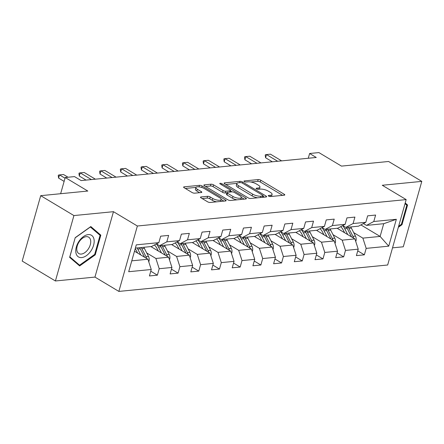 <?xml version="1.0" encoding="UTF-8"?>
<svg xmlns="http://www.w3.org/2000/svg" width="444" height="444" viewBox="0 0 444 444"><rect width="100%" height="100%" fill="white"/><g stroke="black" fill="none" stroke-linecap="round" stroke-linejoin="round"><path stroke-width="0.67" d="M268.592 196.093A1.338 0.433 15.8 0 0 270.418 196.553L284.254 195.194A1.909 0.622 15.8 0 0 284.787 194.927A1.909 0.622 15.8 0 0 284.254 194.283L260.783 180.22A1.909 0.622 15.8 0 0 258.175 179.565L244.339 180.924A1.338 0.433 15.8 0 0 243.967 181.108A1.338 0.433 15.8 0 0 244.339 181.563A1.338 0.433 15.8 0 0 246.165 182.023L247.957 181.846A6.105 1.987 15.8 0 1 256.293 183.933L258.253 185.109A6.105 1.987 15.8 0 1 259.956 187.179A6.105 1.987 15.8 0 1 258.258 188.017L256.466 188.189A1.338 0.433 15.8 0 0 256.094 188.378A1.338 0.433 15.8 0 0 256.466 188.828A1.338 0.433 15.8 0 0 258.291 189.288L260.084 189.111A6.105 1.987 15.8 0 1 268.42 191.198L270.379 192.374A6.105 1.987 15.8 0 1 272.083 194.444A6.105 1.987 15.8 0 1 270.385 195.282L268.592 195.454A1.338 0.433 15.8 0 0 268.22 195.643A1.338 0.433 15.8 0 0 268.592 196.093M201.027 196.958A1.909 0.622 15.8 0 0 200.494 197.219A1.909 0.622 15.8 0 0 201.027 197.869L207.614 201.815A1.909 0.622 15.8 0 0 210.217 202.464L225.585 200.954A1.909 0.622 15.8 0 0 226.118 200.694A1.909 0.622 15.8 0 0 225.585 200.05L202.114 185.986A1.909 0.622 15.8 0 0 199.506 185.331L184.138 186.841A1.909 0.622 15.8 0 0 183.611 187.107A1.909 0.622 15.8 0 0 184.143 187.751L192.097 192.518A1.909 0.622 15.8 0 0 194.7 193.173L201.276 192.524A1.909 0.622 15.8 0 0 201.809 192.263A1.909 0.622 15.8 0 0 201.276 191.614L197.33 189.249A5.1 1.659 15.8 0 1 195.909 187.518A5.1 1.659 15.8 0 1 199.14 186.874A5.1 1.659 15.8 0 1 204.301 188.567L219.752 197.824A5.1 1.659 15.8 0 1 221.179 199.556A5.1 1.659 15.8 0 1 217.943 200.205A5.1 1.659 15.8 0 1 212.787 198.507L210.212 196.964A1.909 0.622 15.8 0 0 207.603 196.315L201.027 196.958L200.81 197.724M392.518 247.846L403.291 246.786L421.8 181.38L388.589 161.483L341.486 166.112L318.903 152.586L309.618 153.496L316.261 157.476L81.152 180.58L74.514 176.601L65.224 177.511L60.639 193.712M73.92 215.568L55.411 280.974L94.949 277.089L113.459 211.683L73.92 215.568L40.709 195.671L87.807 191.042L65.224 177.511M113.459 211.683L137.368 226.007L406.177 199.595L387.668 265.001L118.864 291.414L137.368 226.007M421.8 181.38L382.262 185.265L406.177 199.595M248.113 197.835A1.909 0.622 15.8 0 0 250.721 198.485L266.089 196.975A1.909 0.622 15.8 0 0 266.622 196.714A1.909 0.622 15.8 0 0 266.089 196.065L242.613 182.007A1.909 0.622 15.8 0 0 240.01 181.352L224.642 182.861A1.909 0.622 15.8 0 0 224.109 183.122A1.909 0.622 15.8 0 0 224.642 183.772L248.113 197.835M245.837 198.968L230.469 200.477A1.909 0.622 15.8 0 1 227.866 199.822L204.39 185.764A1.909 0.622 15.8 0 1 203.857 185.115A1.909 0.622 15.8 0 1 204.39 184.854L210.967 184.204A1.909 0.622 15.8 0 1 213.575 184.859L223.093 190.565A1.909 0.622 15.8 0 0 225.696 191.214L230.064 190.787A1.909 0.622 15.8 0 0 230.591 190.526A1.909 0.622 15.8 0 0 230.059 189.877L220.152 183.938A1.338 0.433 15.8 0 1 219.774 183.489A1.338 0.433 15.8 0 1 220.624 183.317A1.338 0.433 15.8 0 1 221.972 183.761L245.837 198.057A1.909 0.622 15.8 0 1 246.37 198.707A1.909 0.622 15.8 0 1 245.837 198.968M55.411 280.974L22.2 261.078L40.709 195.671M150.766 271.206L157.381 275.169L159.207 268.72L171.945 267.466L170.119 273.92L178.083 273.138L179.903 266.683L192.641 265.434L190.815 271.883L198.779 271.101L200.605 264.652L213.342 263.397L211.516 269.852L219.475 269.07L221.301 262.615L234.038 261.366L232.212 267.815L240.171 267.033L241.997 260.584L254.734 259.329L252.908 265.784L260.872 265.001L262.698 258.547L275.435 257.298L273.609 263.747L281.568 262.965L283.394 256.515L296.131 255.261L294.305 261.716L302.264 260.933L304.09 254.479L316.827 253.23L315.001 259.679L322.966 258.896L324.792 252.447L337.529 251.193L335.703 257.648L343.662 256.865L345.488 250.41L358.225 249.162L356.399 255.611L364.358 254.828L366.183 248.379L388.739 246.159L396.342 219.292L383.721 223.698L366.472 225.397L363.425 223.571M157.381 275.169L149.423 275.952L151.249 269.502L128.693 271.717L136.297 244.849L158.852 242.629L160.678 236.18L168.637 235.398L166.811 241.847L179.548 240.598L181.374 234.143L189.333 233.361L187.507 239.816L200.244 238.561L202.07 232.112L210.034 231.33L208.208 237.779L220.946 236.53L222.771 230.075L230.73 229.293L228.904 235.747L241.641 234.493L243.467 228.044L251.426 227.261L249.6 233.711L262.337 232.462L264.163 226.007L272.128 225.225L270.302 231.679L283.039 230.425L284.865 223.976L292.824 223.193L290.998 229.642L303.735 228.394L305.561 221.939L313.519 221.156L311.694 227.611L324.431 226.357L326.257 219.908L334.221 219.125L332.395 225.574L345.132 224.325L346.958 217.871L354.917 217.088L353.091 223.543L365.828 222.289L367.654 215.84L375.613 215.057L373.787 221.506L396.342 219.292M150.888 246.581L168.631 257.209L155.894 258.464L146.731 252.975M156.449 243.906L159.496 245.737L172.233 244.483L179.548 240.598M155.894 258.464L159.207 268.72M168.631 257.209L171.945 267.466M166.811 241.847L159.496 245.737M171.584 244.55L189.333 255.178L176.595 256.432L167.432 250.943M177.145 241.875L180.197 243.701L192.929 242.452L200.244 238.561M176.595 256.432L179.903 266.683M189.333 255.178L192.641 265.434M187.507 239.816L180.197 243.701M192.285 242.513L210.029 253.147L197.291 254.395L188.128 248.906M197.841 239.838L200.893 241.669L213.631 240.415L220.946 236.53M197.291 254.395L200.605 264.652M210.029 253.147L213.342 263.397M208.208 237.779L200.893 241.669M212.981 240.482L230.725 251.11L217.987 252.364L208.824 246.875M218.542 237.806L221.589 239.632L234.327 238.384L241.641 234.493M217.987 252.364L221.301 262.615M230.725 251.11L234.038 261.366M228.904 235.747L221.589 239.632M233.677 238.445L251.421 249.078L238.683 250.327L229.526 244.838M239.238 235.77L242.285 237.601L255.023 236.347L262.337 232.462M238.683 250.327L241.997 260.584M251.421 249.078L254.734 259.329M249.6 233.711L242.285 237.601M254.379 236.413L272.122 247.042L259.385 248.296L250.222 242.807M259.934 233.738L262.987 235.564L275.724 234.315L283.039 230.425M259.385 248.296L262.698 258.547M272.122 247.042L275.435 257.298M270.302 231.679L262.987 235.564M275.075 234.377L292.818 245.01L280.081 246.259L270.918 240.77M280.63 231.707L283.683 233.533L296.42 232.279L303.735 228.394M280.081 246.259L283.394 256.515M292.818 245.01L296.131 255.261M290.998 229.642L283.683 233.533M295.771 232.345L313.514 242.973L300.777 244.228L291.619 238.739M301.332 229.67L304.379 231.496L317.116 230.247L324.431 226.357M300.777 244.228L304.09 254.479M313.514 242.973L316.827 253.23M311.694 227.611L304.379 231.496M316.472 230.308L334.215 240.942L321.478 242.191L312.315 236.702M322.028 227.639L325.08 229.465L337.817 228.21L345.132 224.325M321.478 242.191L324.792 252.447M334.215 240.942L337.529 251.193M332.395 225.574L325.08 229.465M337.168 228.277L354.911 238.905L342.174 240.16L333.011 234.671M342.724 225.602L345.776 227.428L358.513 226.179L365.828 222.289M342.174 240.16L345.488 250.41M354.911 238.905L358.225 249.162M353.091 223.543L345.776 227.428M360.894 224.914L380.12 236.43L362.87 238.123L353.713 232.634M362.87 238.123L366.183 248.379M383.721 223.698L380.12 236.43L388.739 246.159M373.787 221.506L366.472 225.397M94.949 277.089L118.864 291.414M309.618 153.496L308.269 158.264M131.774 260.833L147.935 259.246L134.499 251.199M158.852 242.629L151.537 246.52L135.376 248.107M147.935 259.246L151.249 269.502M357.742 250.866L364.358 254.828M337.046 252.902L343.662 256.865M316.344 254.934L322.966 258.896M295.649 256.971L302.264 260.933M274.953 259.002L281.568 262.965M254.251 261.033L260.872 265.001M233.555 263.07L240.171 267.033M212.859 265.101L219.475 269.07M192.158 267.138L198.779 271.101M171.462 269.169L178.083 273.138M398.329 227.306L401.998 224.697L407.57 205L405.217 202.98M69.641 257.359L79.659 265.95L95.249 254.839L100.821 235.142L90.804 226.551L75.214 237.662L69.641 257.359M405.067 203.502L407.57 205M401.359 224.314L401.998 224.697M97.613 233.222L100.821 235.142M94.611 254.462L95.249 254.839M271.462 196.448A6.105 1.987 15.8 0 0 271.584 196.209L272.083 194.444M259.335 189.183A6.105 1.987 15.8 0 0 259.457 188.944L259.956 187.179M282.595 195.354L260.284 181.99A1.909 0.622 15.8 0 0 257.675 181.335L250.81 182.012M236.935 183.372L225.802 184.465M264.424 197.142L263.064 196.326M262.831 196.026A1.338 0.433 15.8 0 0 263.203 195.837A1.338 0.433 15.8 0 0 262.831 195.388L242.224 183.045A1.338 0.433 15.8 0 0 240.404 182.589L238.511 182.773A6.105 1.987 15.8 0 0 236.813 183.611A6.105 1.987 15.8 0 0 238.517 185.681L252.603 194.117A6.105 1.987 15.8 0 0 260.944 196.209L262.831 196.026L262.459 197.33M236.813 183.611L236.313 185.376A6.105 1.987 15.8 0 0 238.017 187.451L238.517 185.681M257.587 197.813A6.105 1.987 15.8 0 1 252.103 195.887L238.017 187.451M205.555 186.458L210.467 185.975L210.967 184.204M226.923 192.813L225.197 192.985A1.909 0.622 15.8 0 1 222.594 192.33L213.076 186.63A1.909 0.622 15.8 0 0 210.467 185.975M230.48 190.926L232.057 191.869M241.381 197.452L244.178 199.128M232.972 196.481A5.1 1.659 15.8 0 0 238.128 198.174A5.1 1.659 15.8 0 0 241.364 197.525A5.1 1.659 15.8 0 0 239.938 195.793L234.493 192.535A1.909 0.622 15.8 0 0 231.885 191.88L227.522 192.308A1.909 0.622 15.8 0 0 226.995 192.574A1.909 0.622 15.8 0 0 227.528 193.218L232.972 196.481L232.467 198.246A5.1 1.659 15.8 0 0 236.952 199.839M240.781 199.461A5.1 1.659 15.8 0 0 240.864 199.295L241.364 197.525M226.995 192.574L226.496 194.339A1.909 0.622 15.8 0 0 227.028 194.988L227.528 193.218M232.467 198.246L227.028 194.988M216.605 201.837A5.1 1.659 15.8 0 1 212.282 200.277L209.707 198.734A1.909 0.622 15.8 0 0 207.104 198.079L202.187 198.562M220.629 201.443A5.1 1.659 15.8 0 0 220.679 201.326L221.179 199.556M195.909 187.518L195.404 189.288A5.1 1.659 15.8 0 0 196.831 191.02L197.33 189.249M199.617 192.685L196.831 191.02M195.959 187.401L185.303 188.445M223.926 201.121L221.19 199.484M355.694 241.325L355.983 240.864A5.15 3.746 -95.6 0 0 355.478 236.086L351.387 228.094A14.863 10.811 -95.6 0 0 350.738 226.94M347.757 234.621L344.755 228.749A14.863 10.811 -95.6 0 0 342.674 225.63M344.611 232.734L343.262 230.103A12.338 8.974 -95.6 0 0 340.72 226.668M353.552 238.089A5.15 3.746 -95.6 0 0 352.952 236.336L348.867 228.344A14.863 10.811 -95.6 0 0 348.218 227.189M346.625 227.345A14.863 10.811 84.4 0 1 347.275 228.499L351.365 236.491A5.15 3.746 84.4 0 1 351.548 236.891M277.672 161.266L266.489 154.568L270.468 154.173L281.651 160.878M265.229 155.289L265.379 154.762L266.489 154.568L265.584 157.748L265.229 155.289M272.339 161.794L265.584 157.748M405.028 203.646L406.821 205.184L401.42 224.27L398.629 226.257M81.713 257.581A12.632 7.626 120.9 0 0 93.59 245.243A12.632 7.626 120.9 0 0 88.217 234.604A12.632 7.626 120.9 0 0 76.34 246.942A12.632 7.626 120.9 0 0 81.713 257.581M81.291 254.068A9.563 5.778 120.9 0 0 89.627 246.559A9.563 5.778 120.9 0 0 88.667 237.163A9.563 5.778 120.9 0 0 86.214 236.669A9.563 5.778 120.9 0 0 77.883 244.178A9.563 5.778 120.9 0 0 78.838 253.568A9.563 5.778 120.9 0 0 81.291 254.068M75.258 237.768L90.365 227.006L100.072 235.331L94.672 254.418L79.565 265.179L69.858 256.854L75.197 237.729M76.89 263.575L79.565 265.179M334.992 243.356L335.281 242.901A5.15 3.746 -95.6 0 0 334.776 238.123L330.691 230.131A14.863 10.811 -95.6 0 0 330.042 228.976M327.062 236.652L324.059 230.78A14.863 10.811 -95.6 0 0 321.972 227.667M323.915 234.771L322.566 232.134A12.338 8.974 -95.6 0 0 320.019 228.704M332.856 240.126A5.15 3.746 -95.6 0 0 332.256 238.367L328.171 230.381A14.863 10.811 -95.6 0 0 327.522 229.226M325.929 229.382A14.863 10.811 84.4 0 1 326.579 230.536L330.663 238.522A5.15 3.746 84.4 0 1 330.852 238.928M314.296 245.393L314.585 244.933A5.15 3.746 -95.6 0 0 314.08 240.154L309.995 232.162A14.863 10.811 -95.6 0 0 309.346 231.008M306.366 238.689L303.357 232.817A14.863 10.811 -95.6 0 0 301.276 229.698M303.213 236.802L301.87 234.171A12.338 8.974 -95.6 0 0 299.323 230.736M312.154 242.158A5.15 3.746 -95.6 0 0 311.56 240.404L307.47 232.412A14.863 10.811 -95.6 0 0 306.826 231.257M305.233 231.413A14.863 10.811 84.4 0 1 305.883 232.567L309.968 240.559A5.15 3.746 84.4 0 1 310.156 240.959M256.976 163.303L245.787 156.599L249.767 156.21L260.955 162.909M244.533 157.326L244.683 156.793L245.787 156.599L244.888 159.785L244.533 157.326M251.637 163.825L244.888 159.785M236.28 165.334L225.091 158.636L229.071 158.242L240.26 164.946M223.832 159.357L223.981 158.83L225.091 158.636L224.192 161.816L223.832 159.357M230.941 165.862L224.192 161.816M293.601 247.425L293.889 246.969A5.15 3.746 -95.6 0 0 293.384 242.191L289.294 234.199A14.863 10.811 -95.6 0 0 288.644 233.044M285.664 240.72L282.662 234.848A14.863 10.811 -95.6 0 0 280.58 231.735M282.517 238.839L281.169 236.202A12.338 8.974 -95.6 0 0 278.627 232.773M291.458 244.194A5.15 3.746 -95.6 0 0 290.864 242.435L286.774 234.449A14.863 10.811 -95.6 0 0 286.125 233.294M284.532 233.45A14.863 10.811 84.4 0 1 285.181 234.604L289.272 242.591A5.15 3.746 84.4 0 1 289.455 242.996M272.899 249.461L273.193 249.001A5.15 3.746 -95.6 0 0 272.683 244.222L268.598 236.23A14.863 10.811 -95.6 0 0 267.948 235.076M264.968 242.757L261.966 236.885A14.863 10.811 -95.6 0 0 259.879 233.766M261.821 240.87L260.473 238.239A12.338 8.974 -95.6 0 0 257.925 234.804M270.762 246.226A5.15 3.746 -95.6 0 0 270.163 244.472L266.078 236.48A14.863 10.811 -95.6 0 0 265.429 235.326M263.836 235.481A14.863 10.811 84.4 0 1 264.485 236.635L268.57 244.627A5.15 3.746 84.4 0 1 268.759 245.027M252.203 251.493L252.492 251.038A5.15 3.746 -95.6 0 0 251.987 246.259L247.902 238.267A14.863 10.811 -95.6 0 0 247.253 237.113M244.272 244.788L241.264 238.916A14.863 10.811 -95.6 0 0 239.183 235.803M241.12 242.907L239.777 240.271A12.338 8.974 -95.6 0 0 237.229 236.841M250.061 248.263A5.15 3.746 -95.6 0 0 249.467 246.503L245.382 238.511A14.863 10.811 -95.6 0 0 244.733 237.357M243.14 237.518A14.863 10.811 84.4 0 1 243.789 238.672L247.874 246.659A5.15 3.746 84.4 0 1 248.063 247.064M215.579 167.371L204.395 160.667L208.375 160.278L219.564 166.977M203.136 161.394L203.285 160.861L204.395 160.667L203.491 163.853L203.136 161.394M210.245 167.893L203.491 163.853M194.883 169.403L183.694 162.704L187.679 162.31L198.862 169.014M182.44 163.425L182.589 162.898L183.694 162.704L182.795 165.884L182.44 163.425M189.549 169.93L182.795 165.884M174.187 171.44L162.998 164.735L166.977 164.347L178.166 171.045M161.744 165.462L161.894 164.929L162.998 164.735L162.099 167.921L161.744 165.462M168.848 171.961L162.099 167.921M153.485 173.471L142.302 166.772L146.281 166.378L157.47 173.082M141.042 167.493L141.192 166.966L142.302 166.772L141.397 169.952L141.042 167.493M148.152 173.998L141.397 169.952M132.789 175.508L121.601 168.803L125.585 168.415L136.769 175.114M120.346 169.53L120.496 168.998L121.601 168.803L120.701 171.983L120.346 169.53M127.456 176.029L120.701 171.983M112.093 177.539L100.905 170.84L104.884 170.446L116.073 177.15M99.65 171.562L99.8 171.034L100.905 170.84L100.005 174.02L99.65 171.562M106.754 178.066L100.005 174.02M91.392 179.576L80.209 172.871L84.188 172.483L95.377 179.182M78.949 173.598L79.099 173.066L80.209 172.871L79.31 176.052L78.949 173.598M86.058 180.098L79.31 176.052M231.507 253.53L231.796 253.069A5.15 3.746 -95.6 0 0 231.291 248.29L227.2 240.298A14.863 10.811 -95.6 0 0 226.557 239.144M223.571 246.825L220.568 240.953A14.863 10.811 -95.6 0 0 218.487 237.834M220.424 244.938L219.075 242.307A12.338 8.974 -95.6 0 0 216.533 238.872M229.365 250.294A5.15 3.746 -95.6 0 0 228.771 248.54L224.681 240.548A14.863 10.811 -95.6 0 0 224.031 239.394M222.438 239.549A14.863 10.811 84.4 0 1 223.088 240.704L227.178 248.696A5.15 3.746 84.4 0 1 227.361 249.095M210.811 255.561L211.1 255.106A5.15 3.746 -95.6 0 0 210.595 250.327L206.504 242.335A14.863 10.811 -95.6 0 0 205.855 241.181M202.875 248.856L199.872 242.985A14.863 10.811 -95.6 0 0 197.785 239.871M199.728 246.975L198.379 244.339A12.338 8.974 -95.6 0 0 195.832 240.909M208.669 252.331A5.15 3.746 -95.6 0 0 208.07 250.571L203.985 242.579A14.863 10.811 -95.6 0 0 203.335 241.425M201.743 241.586A14.863 10.811 84.4 0 1 202.392 242.74L206.477 250.727A5.15 3.746 84.4 0 1 206.665 251.132M190.11 257.598L190.398 257.137A5.15 3.746 -95.6 0 0 189.893 252.359L185.808 244.367A14.863 10.811 -95.6 0 0 185.159 243.212M182.179 250.893L179.176 245.021A14.863 10.811 -95.6 0 0 177.089 241.902M179.026 249.006L177.683 246.376A12.338 8.974 -95.6 0 0 175.136 242.94M187.967 254.362A5.15 3.746 -95.6 0 0 187.374 252.608L183.289 244.616A14.863 10.811 -95.6 0 0 182.639 243.462M181.047 243.617A14.863 10.811 84.4 0 1 181.696 244.772L185.781 252.764A5.15 3.746 84.4 0 1 185.969 253.163M169.414 259.629L169.702 259.174A5.15 3.746 -95.6 0 0 169.197 254.395L165.107 246.403A14.863 10.811 -95.6 0 0 164.463 245.249M161.477 252.925L158.475 247.053A14.863 10.811 -95.6 0 0 156.393 243.939M158.33 251.043L156.987 248.407A12.338 8.974 -95.6 0 0 154.44 244.977M167.271 256.399A5.15 3.746 -95.6 0 0 166.678 254.64L162.587 246.648A14.863 10.811 -95.6 0 0 161.938 245.493M160.351 245.654A14.863 10.811 84.4 0 1 160.994 246.809L165.085 254.795A5.15 3.746 84.4 0 1 165.273 255.2M148.718 261.666L149.006 261.205A5.15 3.746 -95.6 0 0 148.501 256.427L144.411 248.435A14.863 10.811 -95.6 0 0 143.762 247.28M140.781 254.961L137.779 249.09A14.863 10.811 -95.6 0 0 137.129 247.935M137.634 253.074L136.286 250.444A12.338 8.974 -95.6 0 0 135.209 248.679M146.576 258.43A5.15 3.746 -95.6 0 0 145.976 256.676L141.891 248.684A14.863 10.811 -95.6 0 0 141.242 247.53M139.649 247.685A14.863 10.811 84.4 0 1 140.298 248.84L144.389 256.832A5.15 3.746 84.4 0 1 144.572 257.231M65.029 178.211L59.507 174.908L63.492 174.514L68.037 177.239M58.253 175.63L58.403 175.097L59.507 174.908L58.608 178.088L58.253 175.63M64.125 181.396L58.608 178.088M270.024 196.548L270.385 195.282M256.316 188.728L256.466 188.189M257.897 189.283L258.258 188.017M244.189 181.463L244.339 180.924M257.675 181.335L258.175 179.565M260.284 181.99L260.783 180.22M283.988 195.216L284.254 194.283M268.442 195.993L268.592 195.454M224.425 183.627L224.642 182.861M239.638 182.662L240.01 181.352M242.307 183.095L242.613 182.007M265.823 197.003L266.089 196.065M252.103 195.887L252.603 194.117M260.573 197.519L260.944 196.209M204.173 185.614L204.39 184.854M213.076 186.63L213.575 184.859M222.594 192.33L223.093 190.565M225.197 192.985L225.696 191.214M229.692 192.097L230.064 190.787M221.667 184.848L221.972 183.761M245.571 198.995L245.837 198.057M207.104 198.079L207.603 196.315M209.707 198.734L210.212 196.964M212.282 200.277L212.787 198.507M201.01 192.552L201.276 191.614M183.921 187.607L184.138 186.841M199.073 186.863L199.506 185.331M201.704 187.44L202.114 185.986M225.319 200.982L225.585 200.05M355.583 240.992L355.921 240.959M348.867 228.344L351.387 228.094M344.755 228.749L347.275 228.499M352.952 236.336L355.478 236.086M350.949 236.53L351.365 236.491M334.887 243.029L335.226 242.996M328.171 230.381L330.691 230.131M324.059 230.78L326.579 230.536M332.256 238.367L334.776 238.123M330.253 238.567L330.663 238.522M314.191 245.06L314.53 245.027M307.47 232.412L309.995 232.162M303.357 232.817L305.883 232.567M311.56 240.404L314.08 240.154M309.551 240.598L309.968 240.559M293.495 247.092L293.828 247.058M286.774 234.449L289.294 234.199M282.662 234.848L285.181 234.604M290.864 242.435L293.384 242.191M288.855 242.635L289.272 242.591M272.794 249.128L273.132 249.095M266.078 236.48L268.598 236.23M261.966 236.885L264.485 236.635M270.163 244.472L272.683 244.222M268.159 244.666L268.57 244.627M252.098 251.16L252.436 251.126M245.382 238.511L247.902 238.267M241.264 238.916L243.789 238.672M249.467 246.503L251.987 246.259M247.458 246.703L247.874 246.659M231.402 253.197L231.74 253.163M224.681 240.548L227.2 240.298M220.568 240.953L223.088 240.704M228.771 248.54L231.291 248.29M226.762 248.734L227.178 248.696M210.7 255.228L211.039 255.195M203.985 242.579L206.504 242.335M199.872 242.985L202.392 242.74M208.07 250.571L210.595 250.327M206.066 250.771L206.477 250.727M190.004 257.265L190.343 257.231M183.289 244.616L185.808 244.367M179.176 245.021L181.696 244.772M187.374 252.608L189.893 252.359M185.364 252.803L185.781 252.764M169.308 259.296L169.647 259.263M162.587 246.648L165.107 246.403M158.475 247.053L160.994 246.809M166.678 254.64L169.197 254.395M164.668 254.839L165.085 254.795M148.607 261.333L148.945 261.3M141.891 248.684L144.411 248.435M137.779 249.09L140.298 248.84M145.976 256.676L148.501 256.427M143.973 256.871L144.389 256.832M262.787 197.303L263.203 195.837M230.164 192.052L230.591 190.526"/></g></svg>

